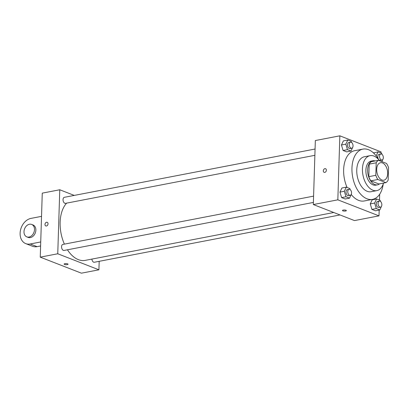<?xml version="1.0" encoding="UTF-8"?>
<svg xmlns="http://www.w3.org/2000/svg" width="409" height="409" viewBox="0 0 409 409"><rect width="100%" height="100%" fill="white"/><g stroke="black" fill="none" stroke-linecap="round" stroke-linejoin="round"><path stroke-width="0.61" d="M387.666 173.595A8.901 5.327 -100.9 0 1 383.862 180.2A8.901 5.327 -100.9 0 1 376.95 172.465A8.901 5.327 -100.9 0 1 380.493 162.721A8.901 5.327 -100.9 0 1 387.666 173.595M386.505 163.426L378.453 160.292A11.953 7.152 -100.9 0 0 376.198 162.797L375.81 175.313A11.953 7.152 -100.9 0 0 377.85 179.495L385.902 182.629A11.953 7.152 -100.9 0 0 388.156 180.124L388.55 167.603A11.953 7.152 -100.9 0 0 386.505 163.426M377.85 179.495L370.851 180.839L378.903 183.978L385.902 182.629M370.851 180.839A11.953 7.152 -100.9 0 1 368.806 176.662L375.81 175.313M378.453 160.292L371.454 161.637A11.953 7.152 -100.9 0 0 369.199 164.142L368.806 176.662M375.135 160.931A12.239 7.326 79.1 0 0 372.86 160.788A12.239 7.326 79.1 0 0 367.686 172.02A12.239 7.326 79.1 0 0 374.808 184.541A12.239 7.326 79.1 0 0 377.492 184.827A12.239 7.326 79.1 0 0 379.547 183.851M377.492 184.827L375.743 185.165A12.239 7.326 -100.9 0 1 373.059 184.878A12.239 7.326 -100.9 0 1 365.937 172.358A12.239 7.326 -100.9 0 1 371.111 161.126L372.86 160.788M369.199 164.142L376.198 162.797M379.537 160.711A17.802 10.654 79.1 0 0 370.058 155.665A17.802 10.654 79.1 0 0 362.532 171.995A17.802 10.654 79.1 0 0 372.89 190.216A17.802 10.654 79.1 0 0 376.791 190.625A17.802 10.654 79.1 0 0 383.535 183.084M370.058 155.665L364.368 156.759A17.802 10.654 79.1 0 0 356.842 173.094A17.802 10.654 79.1 0 0 367.2 191.31A17.802 10.654 79.1 0 0 371.106 191.724L376.791 190.625M378.463 159.382A25.588 15.317 79.1 0 0 362.895 149.111A25.588 15.317 79.1 0 0 352.072 172.588A25.588 15.317 79.1 0 0 366.965 198.779A25.588 15.317 79.1 0 0 372.579 199.367A25.588 15.317 79.1 0 0 383.218 184.05M372.579 199.367L364.261 200.972A25.588 15.317 -100.9 0 1 358.652 200.379A25.588 15.317 -100.9 0 1 351.249 194.52M347.083 187.475A25.588 15.317 -100.9 0 1 354.583 150.716L362.895 149.111M350.155 189.597L349.843 188.549L346.28 187.158L341.904 188.002L339.966 192.112L341.602 197.603L345.165 198.994L349.542 198.15L351.438 193.917M351.638 142.49L351.326 141.437L347.757 140.052L343.381 140.895L341.449 145.001L343.079 150.497L346.648 151.882L351.019 151.039L352.916 146.805M380.973 152.986L381.009 151.851L339.843 135.824L337.834 199.832L379 215.86L379.179 210.078M379.496 200.098L379.68 194.219M380.452 201.397L380.14 200.349L376.577 198.958L372.2 199.802L370.268 203.907L371.899 209.403L375.462 210.793L379.838 209.95L381.735 205.712M373.678 152.69L373.54 152.986L378.054 151.851L376.157 155.885M339.843 135.824L315.339 140.543L313.325 204.551L354.491 220.584L379 215.86M313.325 204.551L337.834 199.832M346.357 210.604A1.948 0.552 1.8 0 1 345.615 211.008A1.948 0.552 1.8 0 1 343.555 211.013A1.948 0.552 1.8 0 1 342.466 210.482A1.948 0.552 1.8 0 1 344.429 209.996A1.948 0.552 1.8 0 1 346.357 210.604A1.948 0.552 1.8 0 1 345.615 211.013A1.948 0.552 1.8 0 1 343.555 211.013A1.948 0.552 1.8 0 1 342.466 210.482M326.367 170.231A1.948 1.462 111.3 0 1 324.127 172.337A1.948 1.462 111.3 0 1 323.478 169.996A1.948 1.462 111.3 0 1 325.544 168.713A1.948 1.462 111.3 0 1 326.367 170.231M324.132 172.337A1.948 1.462 111.3 0 1 323.478 169.996A1.948 1.462 111.3 0 1 325.544 168.713M333.764 212.511L85.236 260.375A31.15 18.645 -100.9 0 1 67.449 249.802M64.402 244.132A31.15 18.645 -100.9 0 1 66.647 203.13M313.396 202.429L64.034 250.456A3.073 1.835 -100.9 0 1 61.647 247.788A3.073 1.835 -100.9 0 1 62.874 244.429L313.591 196.136M340.002 214.94L94.331 262.256A3.073 1.835 -100.9 0 1 91.877 259.096M314.874 155.318L65.517 203.345A3.073 1.835 -100.9 0 1 63.129 200.681A3.073 1.835 -100.9 0 1 64.351 197.317L315.073 149.029M40.251 257.149L42.26 193.14L59.765 189.766L74.254 195.41L59.765 189.766L57.756 253.774L98.917 269.807L99.188 261.32L98.917 269.807L81.411 273.176L40.251 257.149L57.756 253.774L98.917 269.807M381.888 161.627L383.213 158.605M381.934 154.29L381.623 153.237L378.054 151.851M382.016 160.021L380.268 160.359A3.073 1.835 -100.9 0 1 377.88 157.69A3.073 1.835 -100.9 0 1 379.107 154.331L380.856 153.994A3.073 1.835 -100.9 0 1 383.33 157.746A3.073 1.835 -100.9 0 1 382.016 160.021A3.073 1.835 -100.9 0 1 379.634 157.353A3.073 1.835 -100.9 0 1 380.856 153.994M347.757 140.052L345.825 144.157L347.456 149.653L351.019 151.039M351.72 148.222L349.971 148.559A3.073 1.835 -100.9 0 1 347.584 145.89A3.073 1.835 -100.9 0 1 348.811 142.531L350.559 142.194A3.073 1.835 -100.9 0 1 353.033 145.947A3.073 1.835 -100.9 0 1 351.72 148.222A3.073 1.835 -100.9 0 1 349.337 145.558A3.073 1.835 -100.9 0 1 350.559 142.194M343.381 140.895L341.449 145.001L345.825 144.157M341.449 145.001L343.079 150.497L347.456 149.653M343.079 150.497L346.648 151.882M376.577 198.958L374.644 203.069L376.275 208.559L379.838 209.95M380.539 207.133L378.785 207.47A3.073 1.835 -100.9 0 1 376.403 204.802A3.073 1.835 -100.9 0 1 377.625 201.438L379.378 201.1A3.073 1.835 -100.9 0 1 381.853 204.853A3.073 1.835 -100.9 0 1 380.539 207.133A3.073 1.835 -100.9 0 1 378.151 204.464A3.073 1.835 -100.9 0 1 379.378 201.1M372.2 199.802L370.268 203.907L374.644 203.069M370.268 203.907L371.899 209.403L376.275 208.559M371.899 209.403L375.462 210.793M346.28 187.158L344.342 191.269L345.978 196.76L349.542 198.15M350.242 195.333L348.488 195.671A3.073 1.835 -100.9 0 1 346.106 193.002A3.073 1.835 -100.9 0 1 347.328 189.638L349.081 189.301A3.073 1.835 -100.9 0 1 351.556 193.058A3.073 1.835 -100.9 0 1 350.242 195.333A3.073 1.835 -100.9 0 1 347.854 192.665A3.073 1.835 -100.9 0 1 349.081 189.301M341.904 188.002L339.966 192.112L344.342 191.269M339.966 192.112L341.602 197.603L345.978 196.76M341.602 197.603L345.165 198.994M47.214 222.317A1.948 1.462 -68.7 0 0 46.565 222.266A1.948 1.462 111.3 0 1 47.214 222.317A1.948 1.462 111.3 0 1 47.868 224.659A1.948 1.462 111.3 0 1 45.798 225.947A1.948 1.462 111.3 0 1 45.026 224.009A1.948 1.462 111.3 0 1 46.565 222.266A1.948 1.462 -68.7 0 0 45.026 224.009A1.948 1.462 -68.7 0 0 45.803 225.947M59.765 189.766L57.756 253.774M64.136 264.086A1.948 0.552 -178.2 0 0 64.55 264.444A1.948 0.552 1.8 0 1 64.136 264.091A1.948 0.552 1.8 0 1 66.1 263.601A1.948 0.552 1.8 0 1 68.027 264.209A1.948 0.552 1.8 0 1 66.708 264.689A1.948 0.552 1.8 0 1 64.55 264.444A1.948 0.552 -178.2 0 0 66.708 264.689A1.948 0.552 -178.2 0 0 68.027 264.209M41.529 216.356L31.012 218.386A13.349 10.01 -68.7 0 0 20.45 230.359A13.349 10.01 -68.7 0 0 25.767 243.626L32.628 246.3A13.349 10.01 -68.7 0 0 37.071 246.658L40.598 245.978M26.815 236.872L28.19 237.404A6.677 5.005 -68.7 0 0 35.864 230.175A6.677 5.005 -68.7 0 0 33.032 224.965L31.662 224.429A6.677 5.005 111.3 0 1 34.489 229.638A6.677 5.005 111.3 0 1 26.815 236.872A6.677 5.005 111.3 0 1 24.576 228.835A6.677 5.005 111.3 0 1 31.662 224.429M25.767 243.626A13.349 10.01 -68.7 0 0 30.21 243.989L40.726 241.959M30.21 243.989L37.071 246.658"/></g></svg>

